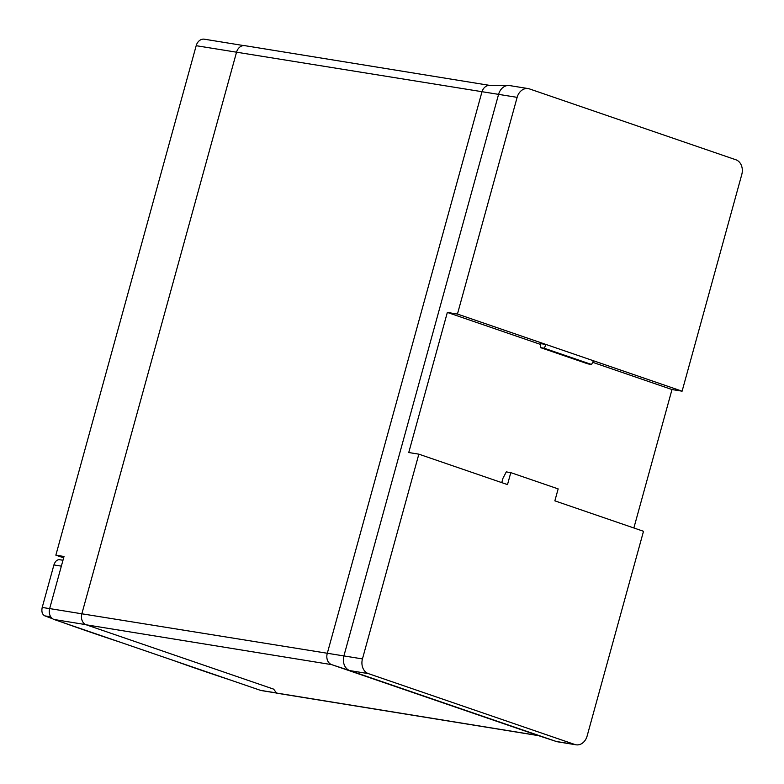 <?xml version="1.0" encoding="UTF-8"?>
<svg xmlns="http://www.w3.org/2000/svg" width="784" height="784" viewBox="0 0 784 784"><rect width="100%" height="100%" fill="white"/><g stroke="black" fill="none" stroke-linecap="round" stroke-linejoin="round"><path stroke-width="1.18" d="M510.796 472.634L558.159 488.893L554.856 500.849L643.507 531.287L587.118 736.029A12.054 9.575 -80.8 0 1 576.073 744.8A12.054 9.575 -80.8 0 1 574.819 744.486L368.372 673.613A12.054 9.575 -80.8 0 1 362.453 658.913L418.852 454.161L507.503 484.6L510.796 472.634L506.278 471.899L502.965 478.26L501.76 482.621M591.557 364.482L544.194 348.223L540.558 347.626L587.922 363.884L591.557 364.482L593.449 360.758L682.1 391.187L671.996 389.54L633.864 527.975M544.194 348.223L546.085 344.499L593.449 360.758M540.558 347.626L540.793 343.637L546.085 344.499L457.444 314.061L517.136 97.353A12.054 9.575 -80.8 0 1 528.171 88.582A12.054 9.575 -80.8 0 1 529.425 88.896L735.872 159.769A12.054 9.575 -80.8 0 1 741.791 174.469L682.1 391.187M418.852 454.161L408.748 452.525L447.341 312.424L457.444 314.061M671.996 389.54L592.655 362.306M540.744 344.49L447.341 312.424M528.171 88.582L509.62 85.574A12.054 9.575 99.2 0 0 508.424 85.476A12.054 9.575 99.2 0 0 498.585 94.345L343.902 655.904A12.054 9.575 99.2 0 0 349.821 670.604L556.268 741.478A12.054 9.575 99.2 0 0 556.366 741.507A12.054 9.575 99.2 0 0 557.532 741.791L576.073 744.8M538.255 735.549A9.036 7.183 -80.8 0 1 538.177 735.529A9.036 7.183 -80.8 0 1 538.108 735.5L331.661 664.636A9.036 7.183 -80.8 0 1 327.222 653.611L481.905 92.051A9.036 7.183 -80.8 0 1 489.285 85.397L508.424 85.476M489.735 85.397L244.804 45.658A9.036 7.183 99.2 0 0 236.533 52.234L81.85 613.794A9.036 7.183 99.2 0 0 86.289 624.819L273.636 689.136L276.664 693.164L538.608 735.666M243.726 45.59L204.379 39.2A8.938 7.105 99.2 0 0 196.186 45.697L55.86 555.16L64.014 556.483L49.666 608.58A8.938 7.105 99.2 0 0 54.057 619.487L260.504 690.351A8.938 7.105 99.2 0 0 261.435 690.586L538.108 735.5L556.268 741.478L574.819 744.486M63.651 557.826L55.86 555.16M173.911 660.638A353.584 28.969 -164.6 0 0 200.969 670.134A353.584 28.969 -164.6 0 0 230.388 680.022M60.25 559.874C57.428 559.227 55.321 560.923 53.91 564.941L42.209 607.433C41.346 611.667 42.218 614.48 44.825 615.871A353.584 28.969 -164.6 0 0 52.646 618.782M63.465 622.721A353.584 28.969 -164.6 0 0 90.523 632.218A353.584 28.969 -164.6 0 0 119.942 642.106M517.136 97.353L196.186 45.697M362.453 658.913L81.85 613.794M368.372 673.613L349.821 670.604L331.661 664.636L86.289 624.819M81.85 613.803L49.666 608.58M85.838 624.642L54.057 619.487M276.419 692.938L260.504 690.351M53.91 564.941L61.358 566.146M42.209 607.433L49.647 608.639M44.825 615.871L50.754 616.841M538.177 735.529L556.366 741.507M59.623 559.707L62.975 560.256"/></g></svg>

